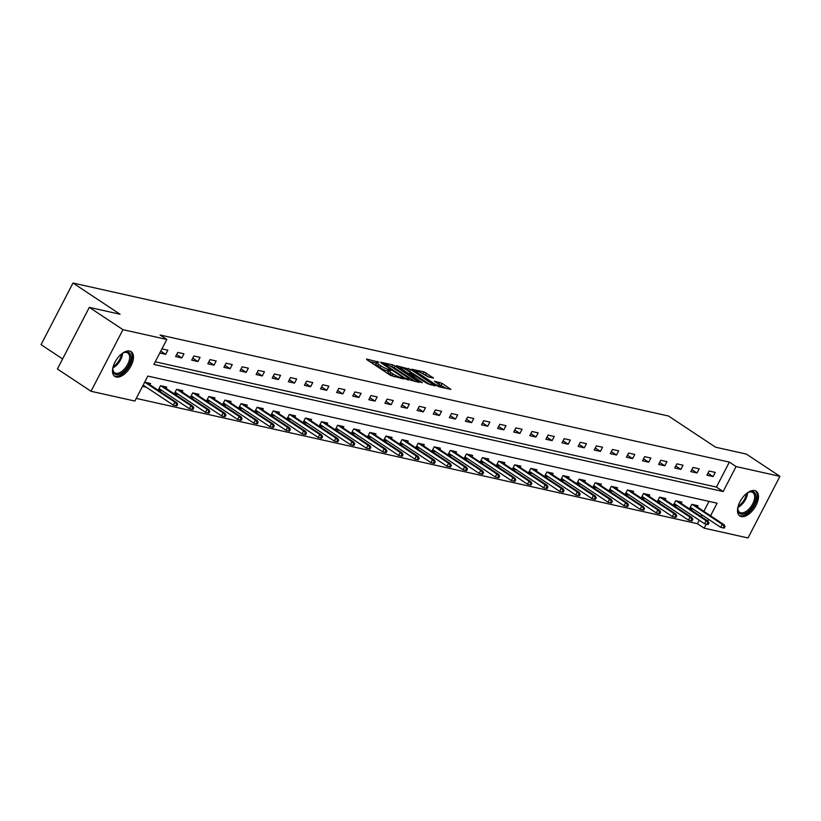<?xml version="1.0" encoding="UTF-8"?>
<svg xmlns="http://www.w3.org/2000/svg" width="821" height="821" viewBox="0 0 821 821"><rect width="100%" height="100%" fill="white"/><g stroke="black" fill="none" stroke-linecap="round" stroke-linejoin="round"><path stroke-width="1.23" d="M378.933 362.215L366.535 359.034L366.843 359.69L390.611 375.433L403.706 378.943L400.474 377.403A5.973 1.006 27.4 0 1 393.002 373.883L391.022 372.57A5.973 1.006 27.4 0 1 388.959 370.538A5.973 1.006 27.4 0 1 390.037 370.487L391.217 370.343L388.189 369.265A5.973 1.006 27.4 0 1 380.718 365.745L378.738 364.432A5.973 1.006 27.4 0 1 376.675 362.4A5.973 1.006 27.4 0 1 377.752 362.359L378.933 362.215M741.25 516.563A14.84 7.861 -56.5 0 1 739.793 515.947A14.84 7.861 -56.5 0 1 740.645 500.492A14.84 7.861 -56.5 0 1 754.715 490.589A14.84 7.861 -56.5 0 1 756.182 491.204A14.84 7.861 -56.5 0 1 755.32 506.67A14.84 7.861 -56.5 0 1 741.25 516.563M116.254 377.024A14.84 7.861 -56.5 0 1 114.786 376.408A14.84 7.861 -56.5 0 1 115.648 360.953A14.84 7.861 -56.5 0 1 129.718 351.049A14.84 7.861 -56.5 0 1 131.175 351.665A14.84 7.861 -56.5 0 1 130.323 367.12A14.84 7.861 -56.5 0 1 116.254 377.024M433.437 378.06L424.129 371.892L411.834 369.245L438.588 386.722L450.873 389.38L442.17 383.407L434.391 381.18L439.03 384.464A4.998 0.842 27.4 0 1 440.754 386.157A4.998 0.842 27.4 0 1 438.116 385.613A4.998 0.842 27.4 0 1 433.611 383.253L417.961 372.878A4.998 0.842 27.4 0 1 416.237 371.184A4.998 0.842 27.4 0 1 418.874 371.728A4.998 0.842 27.4 0 1 423.379 374.089L428.316 376.921L433.437 378.06M710.565 515.783L717.102 503.191L147.831 376.09L134.88 401.059L91.018 391.268L57.388 368.988L89.315 307.372L120.071 314.248L72.987 283.04L668.468 416.001L715.563 447.199L746.32 454.064L779.95 476.344L748.013 537.96L704.151 528.16L706.255 524.116M89.315 307.372L122.955 329.662L166.817 339.453L153.866 364.432L723.147 491.533L736.088 466.554L779.95 476.344M155.241 361.784L716.415 487.079L729.366 462.1L160.085 334.999L166.817 339.453M729.366 462.1L736.088 466.554M394.952 365.961L392.623 364.863L380.667 362.194L380.975 362.841L404.743 378.594L419.028 382.36L394.952 365.961L394.09 367.623L390.396 366.217M396.42 365.704L410.705 369.481L435.12 385.86L427.341 383.633L415.364 376.141L411.629 375.402L422.312 382.689L420.896 382.37L396.266 366.012M72.987 283.04L41.05 344.656L62.601 358.931M159.777 353.04L165.709 354.364L167.864 350.208L161.932 348.874M175.612 356.581L181.81 357.956L183.966 353.8L177.777 352.414L175.612 356.581M191.714 360.173L197.912 361.558L200.067 357.392L193.869 356.006L191.714 360.173M207.816 363.765L214.004 365.15L216.169 360.983L209.971 359.608L207.816 363.765M223.917 367.367L230.106 368.742L232.261 364.586L226.073 363.2L223.917 367.367M240.019 370.959L246.208 372.344L248.363 368.177L242.174 366.792L240.019 370.959M256.111 374.55L262.31 375.936L264.465 371.769L258.276 370.384L256.111 374.55M272.213 378.142L278.411 379.528L280.566 375.361L274.368 373.986L272.213 378.142M288.315 381.744L294.503 383.12L296.668 378.963L290.47 377.578L288.315 381.744M304.417 385.336L310.605 386.722L312.76 382.555L306.572 381.17L304.417 385.336M320.518 388.928L326.707 390.314L328.862 386.147L322.674 384.762L320.518 388.928M336.61 392.52L342.809 393.906L344.964 389.739L338.775 388.364L336.61 392.52M352.712 396.122L358.91 397.497L361.066 393.341L354.877 391.956L352.712 396.122M368.814 399.714L375.002 401.1L377.167 396.933L370.969 395.548L368.814 399.714M384.916 403.306L391.104 404.691L393.259 400.525L387.071 399.15L384.916 403.306M401.017 406.898L407.206 408.283L409.361 404.127L403.173 402.742L401.017 406.898M417.109 410.5L423.308 411.875L425.463 407.719L419.274 406.333L417.109 410.5M433.211 414.092L439.409 415.477L441.565 411.311L435.376 409.925L433.211 414.092M449.313 417.684L455.501 419.069L457.666 414.903L451.468 413.527L449.313 417.684M465.415 421.276L471.603 422.661L473.758 418.505L467.57 417.119L465.415 421.276M481.517 424.878L487.705 426.253L489.86 422.097L483.672 420.711L481.517 424.878M497.608 428.47L503.807 429.855L505.962 425.689L499.773 424.303L497.608 428.47M513.71 432.062L519.909 433.447L522.064 429.28L515.875 427.905L513.71 432.062M529.812 435.664L536 437.039L538.166 432.883L531.967 431.497L529.812 435.664M545.914 439.256L552.102 440.631L554.257 436.474L548.069 435.089L545.914 439.256M562.016 442.847L568.204 444.233L570.359 440.066L564.171 438.681L562.016 442.847M578.107 446.439L584.306 447.825L586.461 443.658L580.273 442.283L578.107 446.439M594.209 450.041L600.408 451.417L602.563 447.26L596.374 445.875L594.209 450.041M610.311 453.633L616.499 455.019L618.665 450.852L612.466 449.467L610.311 453.633M626.413 457.225L632.601 458.611L634.766 454.444L628.568 453.059L626.413 457.225M642.515 460.817L648.703 462.202L650.858 458.036L644.67 456.661L642.515 460.817M658.606 464.419L664.805 465.794L666.96 461.638L660.772 460.253L658.606 464.419M674.708 468.011L680.907 469.396L683.062 465.23L676.873 463.844L674.708 468.011M690.81 471.603L696.998 472.988L699.164 468.822L692.965 467.447L690.81 471.603M706.912 475.195L713.1 476.58L715.265 472.414L709.067 471.038L706.912 475.195M136.255 398.411L697.429 523.706L699.246 520.196M701.113 516.594L701.976 514.931M703.843 511.329L709.005 501.374M142.515 386.342L146.2 387.163M149.935 384.792L150.602 383.51L144.67 382.175M166.037 388.395L166.704 387.102L160.516 385.716L158.35 389.883L162.301 390.765M182.139 391.986L182.806 390.693L176.607 389.308L174.452 393.475L178.403 394.357M198.23 395.578L198.908 394.285L192.709 392.91L190.554 397.066L194.505 397.949M214.332 399.17L214.999 397.887L208.811 396.502L206.656 400.658L210.607 401.541M230.434 402.772L231.101 401.479L224.913 400.094L222.758 404.26L226.699 405.143M246.536 406.364L247.203 405.071L241.015 403.686L238.849 407.852L242.8 408.735M262.638 409.956L263.305 408.663L257.106 407.288L254.951 411.444L258.902 412.327M278.73 413.548L279.407 412.265L273.208 410.88L271.053 415.046L275.004 415.919M294.831 417.15L295.498 415.857L289.31 414.472L287.155 418.638L291.106 419.521M310.933 420.742L311.6 419.449L305.412 418.063L303.257 422.23L307.198 423.113M327.035 424.334L327.702 423.041L321.514 421.666L319.348 425.822L323.3 426.704M343.137 427.936L343.804 426.643L337.605 425.257L335.45 429.424L339.401 430.296M359.229 431.528L359.906 430.235L353.707 428.849L351.552 433.016L355.503 433.899M375.33 435.12L375.997 433.827L369.809 432.441L367.654 436.608L371.605 437.49M391.432 438.712L392.099 437.419L385.911 436.043L383.756 440.2L387.697 441.082M407.534 442.314L408.201 441.021L402.013 439.635L399.848 443.802L403.799 444.684M423.636 445.906L424.303 444.613L418.105 443.227L415.949 447.394L419.9 448.276M439.728 449.498L440.405 448.204L434.206 446.829L432.051 450.986L436.002 451.868M455.829 453.089L456.497 451.807L450.308 450.421L448.153 454.577L452.104 455.46M471.931 456.692L472.598 455.398L466.41 454.013L464.255 458.18L468.196 459.062M488.033 460.283L488.7 458.99L482.512 457.605L480.347 461.771L484.298 462.654M504.135 463.875L504.802 462.582L498.604 461.207L496.448 465.363L500.4 466.246M520.227 467.467L520.904 466.184L514.705 464.799L512.55 468.955L516.501 469.838M536.329 471.069L536.996 469.776L530.807 468.391L528.652 472.557L532.603 473.44M552.43 474.661L553.097 473.368L546.909 471.983L544.754 476.149L548.695 477.032M568.532 478.253L569.199 476.96L563.011 475.585L560.846 479.741L564.797 480.624M584.634 481.845L585.301 480.562L579.103 479.177L576.947 483.343L580.899 484.216M600.726 485.447L601.403 484.154L595.204 482.769L593.049 486.935L597 487.818M616.828 489.039L617.495 487.746L611.306 486.36L609.151 490.527L613.102 491.41M632.929 492.631L633.596 491.338L627.408 489.963L625.253 494.119L629.194 495.001M649.031 496.223L649.698 494.94L643.51 493.554L641.345 497.721L645.296 498.593M665.133 499.825L665.8 498.532L659.612 497.146L657.447 501.313L661.398 502.195M681.225 503.417L681.902 502.124L675.704 500.738L673.548 504.905L677.499 505.787M697.327 507.009L697.994 505.715L691.805 504.34L689.65 508.497L693.601 509.379M91.018 391.268L122.955 329.662M697.429 523.706L704.151 528.16M707.846 521.048L708.697 519.385M716.415 487.079L723.147 491.533M165.709 354.364L160.783 351.101M181.81 357.956L176.669 354.549M197.912 361.558L192.771 358.151M214.004 365.15L208.862 361.743M230.106 368.742L224.964 365.335M246.208 372.344L241.066 368.927M262.31 375.936L257.168 372.529M278.411 379.528L273.27 376.121M294.503 383.12L289.361 379.713M310.605 386.722L305.463 383.315M326.707 390.314L321.565 386.907M342.809 393.906L337.667 390.498M358.91 397.497L353.769 394.09M375.002 401.1L369.861 397.692M391.104 404.691L385.962 401.284M407.206 408.283L402.064 404.876M423.308 411.875L418.166 408.468M439.409 415.477L434.268 412.07M455.501 419.069L450.36 415.662M471.603 422.661L466.461 419.254M487.705 426.253L482.563 422.846M503.807 429.855L498.665 426.448M519.909 433.447L514.767 430.04M536 437.039L530.859 433.632M552.102 440.631L546.96 437.224M568.204 444.233L563.062 440.826M584.306 447.825L579.164 444.418M600.408 451.417L595.266 448.009M616.499 455.019L611.358 451.612M632.601 458.611L627.46 455.203M648.703 462.202L643.561 458.795M664.805 465.794L659.663 462.387M680.907 469.396L675.765 465.989M696.998 472.988L691.857 469.581M713.1 476.58L707.959 473.173M376.675 362.4L375.813 364.072A5.973 1.006 27.4 0 0 377.876 366.094L378.738 364.432M388.61 371.215L387.327 370.928A5.973 1.006 27.4 0 1 379.856 367.408L377.876 366.094M388.959 370.538L388.097 372.211A5.973 1.006 27.4 0 0 390.16 374.232L391.022 372.57M394.306 376.839A5.973 1.006 27.4 0 1 392.14 375.546L390.16 374.232M376.326 363.077L369.748 361.609M414.954 381.447L394.09 367.623M383.633 363.662L404.712 377.947L407.811 379.045A5.973 1.006 27.4 0 0 408.889 378.994A5.973 1.006 27.4 0 0 406.826 376.962L392.571 367.521A5.973 1.006 27.4 0 0 385.1 363.99L383.633 363.662M399.632 368.28L400.186 368.403M406.303 369.778L407.514 370.045L408.376 368.383M430.707 384.967L407.514 370.045M407.688 370.62A4.998 0.842 27.4 0 0 403.193 368.249A4.998 0.842 27.4 0 0 400.545 367.716A4.998 0.842 27.4 0 0 402.269 369.409L407.791 373.062L413.517 374.92L407.688 370.62M446.46 388.487L437.942 383.735M429.352 377.157L422.076 373.298M175.776 405.687L176.813 405.913L177.675 404.25L176.648 404.024L175.776 405.687L173.272 405.102L174.832 402.105L176.689 402.516L146.651 382.627M176.648 404.024L174.832 402.105L144.794 382.206M173.272 405.102L143.141 385.131M176.689 402.516L177.675 404.25M121.806 353.779A12.838 6.804 -56.5 0 1 123.909 352.62A12.838 6.804 -56.5 0 1 130.857 359.054A12.838 6.804 -56.5 0 1 121.118 373.432A12.838 6.804 -56.5 0 1 112.826 369.337A12.838 6.804 -56.5 0 1 112.959 367.592A12.838 6.804 -56.5 0 1 113.072 366.946M112.836 368.886A11.894 6.301 123.5 0 0 114.663 372.796A11.894 6.301 123.5 0 0 123.324 370.127A11.894 6.301 123.5 0 0 129.513 358.921A11.894 6.301 123.5 0 0 127.799 352.968A11.894 6.301 123.5 0 0 123.489 352.804M114.057 375.792A14.747 7.81 123.5 0 0 124.71 372.098A14.747 7.81 123.5 0 0 132.181 358.418A14.747 7.81 123.5 0 0 130.323 351.234M746.802 493.318A12.838 6.804 -56.5 0 1 748.906 492.159A12.838 6.804 -56.5 0 1 752.734 491.625A12.838 6.804 -56.5 0 1 753.873 504.422A12.838 6.804 -56.5 0 1 741.086 514.11A12.838 6.804 -56.5 0 1 737.833 508.887A12.838 6.804 -56.5 0 1 738.079 506.495M737.843 508.425A11.894 6.301 123.5 0 0 739.67 512.335A11.894 6.301 123.5 0 0 740.84 512.827A11.894 6.301 123.5 0 0 752.118 504.894A11.894 6.301 123.5 0 0 752.806 492.508A11.894 6.301 123.5 0 0 751.636 492.015A11.894 6.301 123.5 0 0 748.485 492.343M739.054 515.331A14.747 7.81 123.5 0 0 740.224 515.773A14.747 7.81 123.5 0 0 754.037 506.208A14.747 7.81 123.5 0 0 755.33 490.773M191.878 409.279L192.914 409.515L193.777 407.842L192.74 407.616L191.878 409.279L189.374 408.694L190.924 405.697L192.781 406.118L162.753 386.219M192.74 407.616L190.924 405.697L160.895 385.798M189.374 408.694L159.028 388.59M192.781 406.118L193.777 407.842M207.98 412.871L209.016 413.107L209.878 411.444L208.842 411.208L207.98 412.871L205.476 412.286L207.025 409.289L208.883 409.71L178.855 389.811M208.842 411.208L207.025 409.289L176.997 389.4M205.476 412.286L175.119 392.181M208.883 409.71L209.878 411.444M224.082 416.473L225.108 416.699L225.98 415.036L224.944 414.8L224.082 416.473L221.578 415.888L223.127 412.891L224.985 413.302L194.957 393.403M224.944 414.8L223.127 412.891L193.099 392.992M221.578 415.888L191.221 395.773M224.985 413.302L225.98 415.036M240.184 420.065L241.21 420.29L242.072 418.628L241.046 418.402L240.184 420.065L237.669 419.48L239.229 416.483L241.087 416.894L211.059 397.005M241.046 418.402L239.229 416.483L209.201 396.584M237.669 419.48L207.323 399.375M241.087 416.894L242.072 418.628M256.275 423.657L257.312 423.893L258.174 422.22L257.147 421.994L256.275 423.657L253.771 423.072L255.331 420.075L257.189 420.496L227.15 400.597M257.147 421.994L255.331 420.075L225.293 400.176M253.771 423.072L223.425 402.967M257.189 420.496L258.174 422.22M272.377 427.259L273.414 427.484L274.276 425.822L273.239 425.586L272.377 427.259L269.873 426.674L271.423 423.667L273.28 424.088L243.252 404.189M273.239 425.586L271.423 423.667L241.395 403.778M269.873 426.674L239.527 406.559M273.28 424.088L274.276 425.822M288.479 430.851L289.515 431.076L290.377 429.414L289.341 429.188L288.479 430.851L285.975 430.266L287.524 427.269L289.382 427.679L259.354 407.78M289.341 429.188L287.524 427.269L257.496 407.37M285.975 430.266L255.618 410.151M289.382 427.679L290.377 429.414M304.581 434.442L305.607 434.678L306.479 433.006L305.443 432.78L304.581 434.442L302.077 433.857L303.626 430.861L305.484 431.271L275.456 411.383M305.443 432.78L303.626 430.861L273.598 410.962M302.077 433.857L271.72 413.753M305.484 431.271L306.479 433.006M320.683 438.034L321.709 438.27L322.571 436.608L321.545 436.372L320.683 438.034L318.168 437.449L319.728 434.453L321.586 434.873L291.558 414.974M321.545 436.372L319.728 434.453L289.7 414.564M318.168 437.449L287.822 417.345M321.586 434.873L322.571 436.608M336.774 441.636L337.811 441.862L338.673 440.2L337.647 439.964L336.774 441.636L334.27 441.051L335.83 438.055L337.688 438.465L307.649 418.566M337.647 439.964L335.83 438.055L305.792 418.156M334.27 441.051L303.924 420.937M337.688 438.465L338.673 440.2M352.876 445.228L353.913 445.454L354.775 443.792L353.738 443.566L352.876 445.228L350.372 444.643L351.922 441.647L353.779 442.057L323.751 422.158M353.738 443.566L351.922 441.647L321.894 421.748M350.372 444.643L320.026 424.529M353.779 442.057L354.775 443.792M368.978 448.82L370.014 449.056L370.876 447.383L369.84 447.158L368.978 448.82L366.474 448.235L368.024 445.239L369.881 445.649L339.853 425.76M369.84 447.158L368.024 445.239L337.995 425.34M366.474 448.235L336.117 428.131M369.881 445.649L370.876 447.383M385.08 452.412L386.106 452.648L386.978 450.986L385.942 450.75L385.08 452.412L382.576 451.827L384.125 448.83L385.983 449.251L355.955 429.352M385.942 450.75L384.125 448.83L354.097 428.942M382.576 451.827L352.219 431.723M385.983 449.251L386.978 450.986M401.182 456.014L402.208 456.24L403.07 454.577L402.044 454.341L401.182 456.014L398.667 455.429L400.227 452.433L402.085 452.843L372.057 432.944M402.044 454.341L400.227 452.433L370.199 432.534M398.667 455.429L368.321 435.315M402.085 452.843L403.07 454.577M417.273 459.606L418.31 459.832L419.172 458.169L418.146 457.944L417.273 459.606L414.769 459.021L416.329 456.024L418.187 456.435L388.148 436.546M418.146 457.944L416.329 456.024L386.291 436.125M414.769 459.021L384.423 438.917M418.187 456.435L419.172 458.169M433.375 463.198L434.412 463.434L435.274 461.761L434.237 461.535L433.375 463.198L430.871 462.613L432.421 459.616L434.278 460.037L404.25 440.138M434.237 461.535L432.421 459.616L402.393 439.717M430.871 462.613L400.525 442.509M434.278 460.037L435.274 461.761M449.477 466.79L450.513 467.026L451.376 465.363L450.339 465.127L449.477 466.79L446.973 466.205L448.523 463.208L450.38 463.629L420.352 443.73M450.339 465.127L448.523 463.208L418.494 443.319M446.973 466.205L416.616 446.101M450.38 463.629L451.376 465.363M465.579 470.392L466.605 470.618L467.477 468.955L466.441 468.719L465.579 470.392L463.075 469.807L464.624 466.81L466.482 467.221L436.454 447.322M466.441 468.719L464.624 466.81L434.596 446.911M463.075 469.807L432.718 449.692M466.482 467.221L467.477 468.955M481.681 473.984L482.707 474.21L483.569 472.547L482.543 472.321L481.681 473.984L479.166 473.399L480.726 470.402L482.584 470.813L452.556 450.924M482.543 472.321L480.726 470.402L450.698 450.503M479.166 473.399L448.82 453.295M482.584 470.813L483.569 472.547M497.772 477.576L498.809 477.812L499.671 476.139L498.645 475.913L497.772 477.576L495.268 476.991L496.828 473.994L498.686 474.415L468.647 454.516M498.645 475.913L496.828 473.994L466.79 454.095M495.268 476.991L464.922 456.887M498.686 474.415L499.671 476.139M513.874 481.168L514.911 481.404L515.773 479.741L514.736 479.505L513.874 481.168L511.37 480.583L512.92 477.586L514.777 478.007L484.749 458.108M514.736 479.505L512.92 477.586L482.892 457.697M511.37 480.583L481.024 460.478M514.777 478.007L515.773 479.741M529.976 484.77L531.013 484.995L531.875 483.333L530.838 483.097L529.976 484.77L527.472 484.185L529.022 481.188L530.879 481.599L500.851 461.7M530.838 483.097L529.022 481.188L498.994 461.289M527.472 484.185L497.116 464.07M530.879 481.599L531.875 483.333M546.078 488.362L547.104 488.587L547.976 486.925L546.94 486.699L546.078 488.362L543.574 487.777L545.123 484.78L546.981 485.19L516.953 465.302M546.94 486.699L545.123 484.78L515.095 464.881M543.574 487.777L513.217 467.672M546.981 485.19L547.976 486.925M562.18 491.953L563.206 492.19L564.068 490.517L563.042 490.291L562.18 491.953L559.665 491.369L561.225 488.372L563.083 488.793L533.055 468.894M563.042 490.291L561.225 488.372L531.197 468.473M559.665 491.369L529.319 471.264M563.083 488.793L564.068 490.517M578.271 495.556L579.308 495.781L580.17 494.119L579.144 493.883L578.271 495.556L575.767 494.971L577.327 491.964L579.185 492.384L549.146 472.486M579.144 493.883L577.327 491.964L547.289 472.075M575.767 494.971L545.421 474.856M579.185 492.384L580.17 494.119M594.373 499.147L595.41 499.373L596.272 497.711L595.235 497.485L594.373 499.147L591.869 498.563L593.419 495.566L595.276 495.976L565.248 476.077M595.235 497.485L593.419 495.566L563.391 475.667M591.869 498.563L561.523 478.448M595.276 495.976L596.272 497.711M610.475 502.739L611.512 502.965L612.374 501.303L611.337 501.077L610.475 502.739L607.971 502.154L609.521 499.158L611.378 499.568L581.35 479.68M611.337 501.077L609.521 499.158L579.493 479.259M607.971 502.154L577.615 482.05M611.378 499.568L612.374 501.303M626.577 506.331L627.603 506.567L628.476 504.905L627.439 504.669L626.577 506.331L624.073 505.746L625.623 502.75L627.48 503.17L597.452 483.271M627.439 504.669L625.623 502.75L595.594 482.861M624.073 505.746L593.716 485.642M627.48 503.17L628.476 504.905M642.679 509.933L643.705 510.159L644.567 508.497L643.541 508.261L642.679 509.933L640.164 509.348L641.724 506.352L643.582 506.762L613.554 486.863M643.541 508.261L641.724 506.352L611.696 486.453M640.164 509.348L609.818 489.234M643.582 506.762L644.567 508.497M658.77 513.525L659.807 513.751L660.669 512.088L659.643 511.863L658.77 513.525L656.266 512.94L657.826 509.944L659.684 510.354L629.645 490.455M659.643 511.863L657.826 509.944L627.788 490.045M656.266 512.94L625.92 492.826M659.684 510.354L660.669 512.088M674.872 517.117L675.909 517.353L676.771 515.68L675.734 515.455L674.872 517.117L672.368 516.532L673.918 513.536L675.775 513.946L645.747 494.057M675.734 515.455L673.918 513.536L643.89 493.637M672.368 516.532L642.022 496.428M675.775 513.946L676.771 515.68M690.974 520.709L692.011 520.945L692.873 519.283L691.836 519.046L690.974 520.709L688.47 520.124L690.02 517.127L691.877 517.548L661.849 497.649M691.836 519.046L690.02 517.127L659.992 497.239M688.47 520.124L658.114 500.02M691.877 517.548L692.873 519.283M707.076 524.311L708.102 524.537L708.975 522.874L707.938 522.638L707.076 524.311L704.572 523.726L706.122 520.73L707.979 521.14L677.951 501.241M707.938 522.638L706.122 520.73L676.094 500.831M704.572 523.726L674.215 503.612M707.979 521.14L708.975 522.874M723.178 527.903L724.204 528.129L725.066 526.466L724.04 526.24L723.178 527.903L720.664 527.318L722.223 524.321L724.081 524.732L694.053 504.843M724.04 526.24L722.223 524.321L692.195 504.422M720.664 527.318L690.317 507.204M724.081 524.732L725.066 526.466M376.86 362.287L377.301 361.435M401.49 378.44L401.859 377.711M389.144 370.425L389.585 369.573M379.856 367.408L380.718 365.745M387.327 370.928L388.189 369.265M392.14 375.546L393.002 373.883M400.094 378.132L400.474 377.403M418.453 382.227L418.72 381.714M391.761 366.525L392.623 364.863M406.036 379.302L406.344 378.717M407.432 379.774L407.811 379.045M409.843 371.143L410.705 369.481M434.206 385.747L434.473 385.223M409.71 374.961L410.12 374.16M413.137 375.649L413.517 374.92M438.978 383.971L439.84 382.309M441.308 385.07L442.17 383.407M449.959 389.267L450.226 388.744M423.267 373.555L424.129 371.892M425.596 374.663L426.458 373.001M432.862 377.937L433.129 377.414M122.616 353.266A11.894 6.301 -56.5 0 1 122.503 354.282A11.894 6.301 -56.5 0 1 112.918 367.9M113.154 366.669A11.504 6.096 123.5 0 0 121.57 353.964A11.504 6.096 123.5 0 0 121.57 353.954M747.613 492.805A11.894 6.301 -56.5 0 1 737.925 507.44M738.151 506.208A11.504 6.096 123.5 0 0 746.576 493.503M383.099 364.247L383.397 363.672M408.386 379.979L408.889 378.994M411.311 376.018L411.629 375.402M400.094 368.588L400.545 367.716M413.435 375.71L413.846 374.91M415.785 372.057L416.237 371.184M440.261 387.102L440.754 386.157"/></g></svg>
